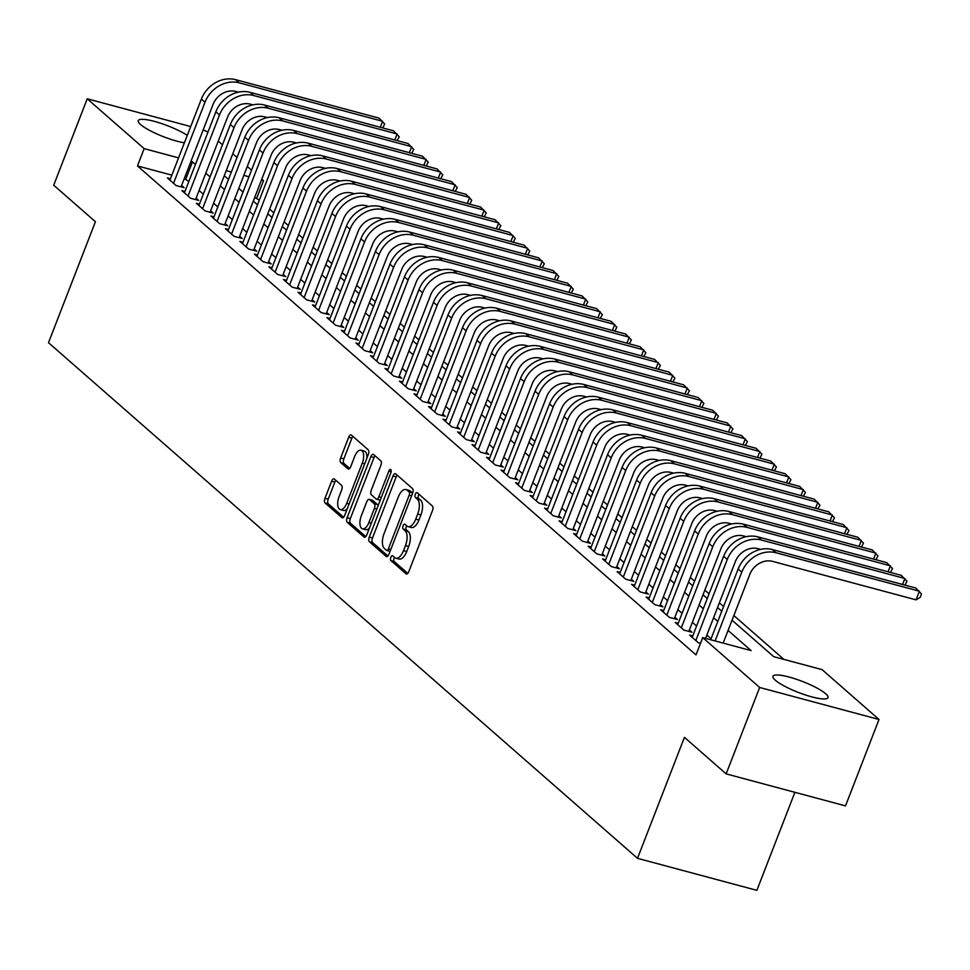 <?xml version="1.0" encoding="UTF-8"?>
<svg xmlns="http://www.w3.org/2000/svg" width="970" height="970" viewBox="0 0 970 970"><rect width="100%" height="100%" fill="white"/><g stroke="black" fill="none" stroke-linecap="round" stroke-linejoin="round"><path stroke-width="1.45" d="M390.849 557.338A2.595 1.225 -75 0 0 390.922 560.575L406.054 573.828A3.71 1.746 -75 0 0 406.406 574.022A3.71 1.746 -75 0 0 408.794 571.682L432.474 510.62A3.71 1.746 -75 0 0 432.365 505.976L417.245 492.736A2.595 1.225 -75 0 0 416.991 492.59A2.595 1.225 -75 0 0 415.318 494.227A2.595 1.225 -75 0 0 415.402 497.477L417.355 499.198A11.883 5.577 -75 0 1 417.706 514.039L415.73 519.132A11.883 5.577 -75 0 1 408.091 526.613A11.883 5.577 -75 0 1 406.963 525.995L404.999 524.285A2.595 1.225 -75 0 0 404.757 524.139A2.595 1.225 -75 0 0 403.083 525.788A2.595 1.225 -75 0 0 403.156 529.026L405.12 530.748A11.883 5.577 -75 0 1 405.46 545.589L403.496 550.681A11.883 5.577 -75 0 1 395.857 558.162A11.883 5.577 -75 0 1 394.717 557.544L392.765 555.834A2.595 1.225 -75 0 0 392.523 555.701A2.595 1.225 -75 0 0 390.849 557.338M394.499 557.35A2.595 1.225 -75 0 0 394.075 558.199A2.595 1.225 -75 0 0 394.147 561.448L407.788 573.391M418.979 494.251A2.595 1.225 -75 0 0 418.543 495.1A2.595 1.225 -75 0 0 418.628 498.35L420.58 500.059L417.355 499.198M406.745 525.801A2.595 1.225 -75 0 0 406.309 526.649A2.595 1.225 -75 0 0 406.382 529.899L408.346 531.608L405.12 530.748M184.385 142.832A29.5 5.856 -158.8 0 1 140.601 124.56A29.5 5.856 -158.8 0 1 138.249 120.644A29.5 5.856 -158.8 0 1 157.625 122.305A29.5 5.856 -158.8 0 1 187.283 135.363M825.64 693.72A29.5 5.856 -158.8 0 1 827.98 697.636A29.5 5.856 -158.8 0 1 805.221 694.896A29.5 5.856 -158.8 0 1 775.309 680.212A29.5 5.856 -158.8 0 1 772.969 676.296A29.5 5.856 -158.8 0 1 795.727 679.036A29.5 5.856 -158.8 0 1 825.64 693.72M334.371 479.034A3.71 1.746 -75 0 0 334.019 478.84A3.71 1.746 -75 0 0 331.631 481.181L324.986 498.313A3.71 1.746 -75 0 0 325.095 502.957L341.901 517.665A3.71 1.746 -75 0 0 342.252 517.859A3.71 1.746 -75 0 0 344.641 515.519L368.321 454.457A3.71 1.746 -75 0 0 368.212 449.813L351.419 435.106A3.71 1.746 -75 0 0 351.055 434.912A3.71 1.746 -75 0 0 348.679 437.252L340.652 457.949A3.71 1.746 -75 0 0 340.761 462.581L347.951 468.874A3.71 1.746 -75 0 0 348.303 469.068A3.71 1.746 -75 0 0 350.691 466.728L354.668 456.47A9.93 4.668 -75 0 1 361.046 450.213A9.93 4.668 -75 0 1 362.283 463.139L346.69 503.345A9.93 4.668 -75 0 1 340.312 509.602A9.93 4.668 -75 0 1 339.076 496.676L341.67 489.971A3.71 1.746 -75 0 0 341.561 485.327L334.371 479.034M732.047 620.206L773.684 656.654L822.063 669.627L879.014 719.485L845.5 805.888L726.142 773.878L684.432 737.358L637.508 858.329L48.5 342.689L95.424 221.718L53.714 185.197L87.227 98.794L190.702 126.549M726.142 773.878L759.655 687.475L702.716 637.617L751.107 650.603L728.082 630.439M171.86 175.146L137.461 165.931L696.011 654.908L702.716 637.617M137.461 165.931L144.166 148.64L87.227 98.794M369.279 537.089A3.71 1.746 -75 0 0 369.388 541.721L386.193 556.44A3.71 1.746 -75 0 0 386.545 556.634A3.71 1.746 -75 0 0 388.921 554.294L412.614 493.221A3.71 1.746 -75 0 0 412.505 488.589L395.699 473.869A3.71 1.746 -75 0 0 395.348 473.675A3.71 1.746 -75 0 0 392.959 476.015L369.279 537.089L372.504 537.95A3.71 1.746 -75 0 0 372.613 542.594L387.927 556.004M364.041 537.053L347.236 522.345A3.71 1.746 -75 0 1 347.127 517.701L370.819 456.64A3.71 1.746 -75 0 1 373.207 454.299A3.71 1.746 -75 0 1 373.559 454.493L380.749 460.786A3.71 1.746 -75 0 1 380.858 465.418L371.255 490.189A3.71 1.746 -75 0 0 371.364 494.833L376.13 499.004A3.71 1.746 -75 0 0 376.481 499.198A3.71 1.746 -75 0 0 378.87 496.858L388.873 471.08A2.595 1.225 -75 0 1 390.546 469.444A2.595 1.225 -75 0 1 390.861 472.826L366.781 534.906A3.71 1.746 -75 0 1 364.393 537.247A3.71 1.746 -75 0 1 364.041 537.053L364.805 537.259M692.738 635.968L689.658 635.144L698.364 642.758L700.498 643.328M678.236 623.261L675.156 622.437L683.85 630.063L691.925 632.222L689.379 630.003M663.722 610.566L660.643 609.742L669.348 617.356L677.412 619.527L674.877 617.296M649.221 597.859L646.129 597.035L654.835 604.662L662.898 606.82L660.364 604.601M634.707 585.165L631.628 584.34L640.333 591.955L648.396 594.125L645.862 591.894M620.206 572.458L617.114 571.633L625.82 579.26L633.883 581.418L631.349 579.199M605.692 559.763L602.612 558.938L611.318 566.553L619.381 568.723L616.847 566.492M591.191 547.056L588.099 546.231L596.805 553.858L604.868 556.016L602.334 553.797M576.677 534.361L573.597 533.536L582.303 541.151L590.366 543.321L587.832 541.09M562.163 521.654L559.084 520.829L567.789 528.456L575.853 530.614L573.318 528.395M547.662 508.959L544.582 508.134L553.288 515.749L561.351 517.919L558.817 515.688M533.148 496.252L530.069 495.428L538.774 503.054L546.837 505.212L544.303 502.993M518.647 483.557L515.567 482.733L524.273 490.347L532.336 492.517L529.802 490.286M504.133 470.862L501.053 470.026L509.759 477.652L517.822 479.81L515.288 477.592M489.632 458.155L486.552 457.331L495.258 464.945L503.321 467.116L500.775 464.885M475.118 445.46L472.038 444.624L480.744 452.25L488.807 454.409L486.273 452.19M460.617 432.753L457.537 431.929L466.243 439.543L474.306 441.714L471.759 439.495M446.103 420.058L443.023 419.222L451.729 426.849L459.792 429.007L457.258 426.788M431.601 407.351L428.522 406.527L437.228 414.141L445.291 416.312L442.744 414.093M417.088 394.657L414.008 393.832L422.714 401.447L430.777 403.605L428.243 401.386M402.586 381.95L399.507 381.125L408.212 388.752L416.275 390.91L413.729 388.691M388.073 369.255L384.993 368.43L393.699 376.045L401.762 378.203L399.228 375.984M373.571 356.548L370.491 355.723L379.197 363.35L387.26 365.508L384.714 363.289M359.058 343.853L355.978 343.028L364.684 350.643L372.747 352.813L370.213 350.582M344.556 331.146L341.476 330.321L350.182 337.948L358.245 340.106L355.699 337.887M330.042 318.451L326.963 317.626L335.668 325.241L343.732 327.411L341.197 325.18M315.541 305.744L312.461 304.919L321.167 312.546L329.23 314.704L326.684 312.486M301.027 293.049L297.948 292.225L306.653 299.839L314.716 302.01L312.182 299.779M286.526 280.342L283.446 279.518L292.152 287.144L300.215 289.302L297.669 287.084M272.012 267.647L268.933 266.823L277.638 274.437L285.701 276.608L283.167 274.377M257.511 254.94L254.431 254.116L263.137 261.742L271.2 263.901L268.654 261.682M242.997 242.245L239.917 241.421L248.623 249.035L256.686 251.206L254.152 248.975M228.496 229.538L225.416 228.714L234.122 236.34L242.185 238.499L239.638 236.28M213.982 216.843L210.902 216.019L219.608 223.633L227.671 225.804L225.137 223.573M199.481 204.149L196.401 203.312L205.106 210.939L213.17 213.097L210.623 210.878M184.967 191.442L181.887 190.617L190.593 198.232L198.656 200.402L196.122 198.171M711.095 638.733L706.863 635.023M696.593 626.026L692.362 622.328M682.08 613.331L677.848 609.621M667.578 600.624L663.347 596.926M653.065 587.929L648.833 584.219M638.563 575.222L634.331 571.524M624.049 562.527L619.818 558.817M609.548 549.82L605.316 546.122M595.034 537.125L590.803 533.415M580.533 524.418L576.301 520.72M566.019 511.724L561.788 508.013M551.518 499.029L547.286 495.318M537.004 486.322L532.772 482.611M522.503 473.627L518.271 469.916M507.989 460.92L503.757 457.209M493.487 448.225L489.256 444.515M478.974 435.518L474.742 431.808M464.472 422.823L460.241 419.113M449.959 410.116L445.727 406.406M435.457 397.421L431.213 393.711M420.944 384.714L416.712 381.004M406.442 372.019L402.198 368.309M391.928 359.312L387.697 355.614M377.427 346.617L373.183 342.907M362.913 333.91L358.682 330.212M348.412 321.216L344.168 317.505M333.898 308.508L329.667 304.81M319.397 295.814L315.153 292.103M304.883 283.107L300.651 279.409M290.382 270.412L286.138 266.702M275.868 257.705L271.636 254.007M261.366 245.01L257.123 241.3M246.853 232.303L242.621 228.605M232.351 219.608L228.108 215.898M217.838 206.913L213.606 203.203M203.336 194.206L199.092 190.496M188.823 181.511L184.324 178.492M170.465 178.747L167.386 177.91L176.091 185.537L184.154 187.695L181.608 185.476M783.942 659.406L733.853 615.55M723.584 606.565L719.34 602.855M709.07 593.858L704.838 590.148M694.568 581.163L690.325 577.453M680.055 568.456L675.823 564.746M665.541 555.761L661.31 552.051M651.04 543.054L646.808 539.356M636.526 530.36L632.294 526.649M622.025 517.653L617.793 513.954M607.511 504.958L603.279 501.247M593.009 492.251L588.778 488.553M578.496 479.556L574.264 475.846M563.994 466.849L559.763 463.151M549.481 454.154L545.249 450.444M534.979 441.447L530.748 437.749M520.466 428.752L516.234 425.042M505.964 416.045L501.732 412.347M491.45 403.35L487.219 399.64M476.949 390.655L472.717 386.945M462.435 377.948L458.204 374.238M447.934 365.253L443.702 361.543M433.42 352.546L429.189 348.836M418.919 339.852L414.687 336.141M404.405 327.145L400.173 323.434M389.904 314.45L385.672 310.739M375.39 301.743L371.158 298.032M360.888 289.048L356.657 285.338M346.375 276.341L342.143 272.631M331.873 263.646L327.63 259.936M317.36 250.939L313.128 247.241M302.858 238.244L298.614 234.534M288.345 225.537L284.113 221.839M273.843 212.842L269.599 209.132M259.329 200.135L254.734 197.383M637.508 858.329L756.867 890.339L794.891 792.32M879.014 719.485L759.655 687.475M203.166 129.895L208.004 132.053M218.274 141.05L222.506 144.76M232.788 153.745L237.019 157.455M247.289 166.452L251.521 170.162M261.803 179.147L263.525 180.662L261.427 180.093M256.82 197.941L263.525 180.662M224.276 175.679L228.508 179.389M238.79 188.386L243.021 192.096M253.291 201.081L257.523 204.791M267.805 213.788L272.036 217.498M282.306 226.483L286.538 230.193M296.82 239.19L301.052 242.888M311.321 251.885L315.553 255.595M325.835 264.592L330.067 268.29M340.337 277.287L344.568 280.997M354.85 289.994L359.082 293.692M369.352 302.688L373.583 306.399M383.865 315.395L388.097 319.094M398.367 328.09L402.599 331.801M412.88 340.797L417.112 344.495M427.382 353.492L431.614 357.202M441.896 366.199L446.127 369.897M456.397 378.894L460.629 382.604M470.911 391.589L475.142 395.299M485.412 404.296L489.656 408.006M499.926 416.991L504.157 420.701M514.427 429.698L518.671 433.408M528.941 442.393L533.173 446.103M543.442 455.1L547.686 458.81M557.956 467.795L562.188 471.505M572.458 480.502L576.701 484.212M586.971 493.196L591.203 496.907M601.473 505.903L605.716 509.614M615.986 518.598L620.218 522.309M630.488 531.305L634.732 535.003M645.001 544L649.233 547.711M659.503 556.707L663.747 560.405M674.017 569.402L678.248 573.112M688.518 582.109L692.762 585.807M703.032 594.804L707.263 598.514M717.533 607.511L721.777 611.209M248.963 176.758L243.834 175.376M231.369 172.029L226.228 170.659M195.528 164.221L191.017 161.214M178.553 157.867L144.166 148.64M717.8 621.455L713.568 617.745M703.298 608.748L699.067 605.037M688.785 596.053L684.553 592.343M674.283 583.346L670.052 579.636M659.77 570.651L655.538 566.941M645.268 557.944L641.024 554.234M630.755 545.249L626.523 541.539M616.253 532.542L612.009 528.832M601.739 519.847L597.508 516.137M587.238 507.14L582.994 503.43M572.724 494.445L568.493 490.735M558.223 481.738L553.979 478.04M543.709 469.043L539.478 465.333M529.208 456.337L524.964 452.638M514.694 443.642L510.462 439.931M500.193 430.935L495.949 427.236M485.679 418.24L481.447 414.529M471.178 405.533L466.934 401.835M456.664 392.838L452.432 389.128M442.162 380.131L437.919 376.433M427.649 367.436L423.417 363.726M413.147 354.729L408.904 351.031M398.634 342.034L394.402 338.324M384.12 329.339L379.888 325.629M369.618 316.632L365.387 312.922M355.105 303.937L350.873 300.227M340.603 291.23L336.372 287.52M326.09 278.535L321.858 274.825M311.588 265.829L307.357 262.118M297.075 253.134L292.843 249.423M282.573 240.427L278.341 236.716M268.06 227.732L263.828 224.021M253.558 215.025L249.326 211.327M239.044 202.33L234.813 198.62M224.543 189.623L220.311 185.925M210.029 176.928L205.798 173.218M185.852 178.904L192.557 161.626M395.857 558.162L399.082 559.035A11.883 5.577 -75 0 0 406.721 551.542L403.496 550.681M408.346 531.608A11.883 5.577 -75 0 1 408.685 546.449L406.721 551.542M408.091 526.613L411.316 527.474A11.883 5.577 -75 0 0 418.955 519.993L415.73 519.132M420.58 500.059A11.883 5.577 -75 0 1 420.931 514.9L418.955 519.993M397.191 475.179A3.71 1.746 -75 0 0 396.184 476.888L372.504 537.95M386.46 550.317A2.595 1.225 -75 0 0 386.715 550.451A2.595 1.225 -75 0 0 388.376 548.814L409.17 495.209A2.595 1.225 -75 0 0 409.097 491.96L407.036 490.153A11.883 5.577 -75 0 0 405.896 489.535A11.883 5.577 -75 0 0 398.27 497.028L384.047 533.658A11.883 5.577 -75 0 0 384.399 548.511L386.46 550.317M386.994 550.463L389.685 551.178A2.595 1.225 -75 0 0 389.94 551.312A2.595 1.225 -75 0 0 390.073 551.336M412.602 493.257A2.595 1.225 -75 0 0 412.323 492.833L409.097 491.96M405.896 489.535L409.122 490.396A11.883 5.577 -75 0 1 410.262 491.026L412.323 492.833M365.787 536.616L350.461 523.206L347.236 522.345M375.05 455.791A3.71 1.746 -75 0 0 374.044 457.5L350.352 518.562A3.71 1.746 -75 0 0 350.461 523.206M379.355 499.865A3.71 1.746 -75 0 0 379.707 500.059A3.71 1.746 -75 0 0 380.313 500.011M361.289 515.882A9.93 4.668 -75 0 0 362.525 528.82A9.93 4.668 -75 0 0 368.903 522.551L374.396 508.389A3.71 1.746 -75 0 0 374.287 503.757L369.521 499.574A3.71 1.746 -75 0 0 369.158 499.38A3.71 1.746 -75 0 0 366.781 501.72L361.289 515.882M362.525 528.82L365.751 529.681A9.93 4.668 -75 0 0 369.473 527.959M378.07 505.806A3.71 1.746 -75 0 0 377.512 504.618L374.287 503.757M371.983 500.241A3.71 1.746 -75 0 1 372.395 500.253A3.71 1.746 -75 0 1 372.747 500.447L377.512 504.618M340.312 509.602L343.538 510.462A9.93 4.668 -75 0 0 347.272 508.753M366.83 458.301A9.93 4.668 -75 0 0 364.271 451.074L361.046 450.213M352.898 436.403A3.71 1.746 -75 0 0 351.904 438.113L343.877 458.81A3.71 1.746 -75 0 0 343.986 463.454L349.685 468.437M335.862 480.344A3.71 1.746 -75 0 0 334.856 482.054L328.212 499.174A3.71 1.746 -75 0 0 328.321 503.818L343.635 517.228M723.159 643.11L749.834 574.349A18.915 16.272 -48.8 0 1 772.666 561.4L916.044 599.848L919.402 591.215L776.012 552.755A28.372 24.408 131.2 0 0 741.771 572.191L715.096 640.94M916.044 599.848L920.154 597.435L921.5 593.979L915.777 588.038L772.387 549.578A28.372 24.408 131.2 0 0 738.146 569.014L710.695 639.763M902.573 584.498L904.889 578.508L761.511 540.06A28.372 24.408 131.2 0 0 727.257 559.484L695.829 640.539M904.962 585.14L906.986 581.272L901.263 575.331L757.885 536.883A28.372 24.408 131.2 0 0 723.632 556.307L692.192 637.363M705.566 638.381L735.321 561.654A18.915 16.272 -48.8 0 1 758.152 548.693L760.686 549.372M888.059 571.791L890.387 565.813L746.997 527.353A28.372 24.408 131.2 0 0 712.756 546.789L681.316 627.832M890.46 572.433L892.485 568.578L886.762 562.636L743.372 524.176A28.372 24.408 131.2 0 0 709.131 543.612L677.69 624.656M688.833 631.397L720.819 548.947A18.915 16.272 -48.8 0 1 743.65 535.998L746.185 536.677M873.558 559.096L875.874 553.106L732.495 514.658A28.372 24.408 131.2 0 0 698.242 534.082L666.814 615.138M875.946 559.738L877.971 555.871L872.248 549.942L728.87 511.481A28.372 24.408 131.2 0 0 694.617 530.905L663.177 611.961M674.332 618.69L706.305 536.252A18.915 16.272 -48.8 0 1 729.137 523.291L731.671 523.97M859.044 546.389L861.372 540.411L717.982 501.951A28.372 24.408 131.2 0 0 683.741 521.387L652.301 602.431M861.445 547.031L863.47 543.176L857.747 537.234L714.356 498.774A28.372 24.408 131.2 0 0 680.115 518.21L648.675 599.254M659.818 605.995L691.804 523.545A18.915 16.272 -48.8 0 1 714.635 510.596L717.169 511.275M844.543 533.694L846.859 527.704L703.48 489.256A28.372 24.408 131.2 0 0 669.227 508.68L637.787 589.736M846.931 534.337L848.956 530.469L843.233 524.54L699.855 486.079A28.372 24.408 131.2 0 0 665.602 505.515L634.162 586.559M645.317 593.288L677.29 510.85A18.915 16.272 -48.8 0 1 700.122 497.889L702.656 498.568M830.029 520.999L832.357 515.009L688.967 476.549A28.372 24.408 131.2 0 0 654.726 495.985L623.286 577.029M832.43 521.63L834.455 517.774L828.732 511.833L685.341 473.372A28.372 24.408 131.2 0 0 651.1 492.808L619.66 573.864M630.803 580.593L662.789 498.143A18.915 16.272 -48.8 0 1 685.62 485.194L688.154 485.873M815.527 508.292L817.843 502.302L674.465 463.854A28.372 24.408 131.2 0 0 640.212 483.278L608.772 564.334M817.916 508.935L819.941 505.067L814.218 499.138L670.84 460.677A28.372 24.408 131.2 0 0 636.587 480.114L605.147 561.157M616.302 567.886L648.275 485.449A18.915 16.272 -48.8 0 1 671.107 472.487L673.641 473.166M801.014 495.597L803.342 489.607L659.952 451.147A28.372 24.408 131.2 0 0 625.711 470.583L594.27 551.627M803.415 496.228L805.439 492.372L799.716 486.431L656.326 447.97A28.372 24.408 131.2 0 0 622.085 467.407L590.645 548.462M601.788 555.192L633.774 472.742A18.915 16.272 -48.8 0 1 656.605 459.792L659.139 460.471M786.512 482.89L788.828 476.913L645.45 438.452A28.372 24.408 131.2 0 0 611.197 457.876L579.757 538.932M788.901 483.533L790.926 479.677L785.203 473.736L641.825 435.275A28.372 24.408 131.2 0 0 607.572 454.712L576.131 535.755M587.286 542.497L619.26 460.047A18.915 16.272 -48.8 0 1 642.091 447.085L644.626 447.764M771.999 470.195L774.327 464.206L630.937 425.745A28.372 24.408 131.2 0 0 596.695 445.181L565.255 526.225M774.399 470.838L776.424 466.97L770.701 461.029L627.311 422.568A28.372 24.408 131.2 0 0 593.07 442.005L561.63 523.06M572.773 529.79L604.759 447.34A18.915 16.272 -48.8 0 1 627.59 434.39L630.124 435.069M757.497 457.488L759.813 451.511L616.435 413.05A28.372 24.408 131.2 0 0 582.182 432.487L550.742 513.53M759.886 458.131L761.911 454.275L756.188 448.334L612.81 409.873A28.372 24.408 131.2 0 0 578.557 429.31L547.116 510.353M558.271 517.095L590.245 434.645A18.915 16.272 -48.8 0 1 613.076 421.683L615.611 422.374M742.984 444.793L745.312 438.804L601.921 400.343A28.372 24.408 131.2 0 0 567.68 419.78L536.24 500.835M745.372 445.436L747.409 441.568L741.686 435.627L598.296 397.166A28.372 24.408 131.2 0 0 564.055 416.603L532.615 497.658M543.758 504.388L575.743 421.938A18.915 16.272 -48.8 0 1 598.575 408.988L601.109 409.667M728.482 432.087L730.798 426.109L587.42 387.648A28.372 24.408 131.2 0 0 553.167 407.085L521.727 488.128M730.871 432.729L732.896 428.873L727.173 422.932L583.794 384.472A28.372 24.408 131.2 0 0 549.541 403.908L518.101 484.951M529.256 491.693L561.23 409.243A18.915 16.272 -48.8 0 1 584.061 396.281L586.595 396.972M713.968 419.392L716.296 413.402L572.906 374.941A28.372 24.408 131.2 0 0 538.665 394.378L507.225 475.433M716.357 420.034L718.394 416.166L712.671 410.225L569.281 371.777A28.372 24.408 131.2 0 0 535.028 391.201L503.6 472.257M514.743 478.986L546.728 396.536A18.915 16.272 -48.8 0 1 569.56 383.587L572.094 384.265M699.467 406.685L701.783 400.707L558.405 362.246A28.372 24.408 131.2 0 0 524.152 381.683L492.712 462.726M701.856 407.327L703.88 403.471L698.157 397.53L554.779 359.07A28.372 24.408 131.2 0 0 520.526 378.506L489.086 459.55M500.241 466.291L532.215 383.841A18.915 16.272 -48.8 0 1 555.046 370.892L557.58 371.571M684.953 393.99L687.281 388L543.891 349.539A28.372 24.408 131.2 0 0 509.65 368.976L478.21 450.031M687.342 394.632L689.379 390.764L683.644 384.823L540.266 346.375A28.372 24.408 131.2 0 0 506.013 365.799L474.585 446.855M485.727 453.584L517.713 371.146A18.915 16.272 -48.8 0 1 540.545 358.185L543.079 358.864M670.452 381.283L672.768 375.305L529.39 336.845A28.372 24.408 131.2 0 0 495.136 356.281L463.696 437.325M672.84 381.925L674.865 378.07L669.142 372.128L525.752 333.668A28.372 24.408 131.2 0 0 491.511 353.104L460.071 434.148M471.226 440.889L503.2 358.439A18.915 16.272 -48.8 0 1 526.031 345.49L528.565 346.169M655.938 368.588L658.266 362.598L514.876 324.138A28.372 24.408 131.2 0 0 480.635 343.574L449.195 424.63M658.327 369.23L660.364 365.363L654.629 359.421L511.251 320.973A28.372 24.408 131.2 0 0 476.997 340.397L445.57 421.453M456.712 428.182L488.698 345.744A18.915 16.272 -48.8 0 1 511.529 332.783L514.064 333.462M641.437 355.881L643.753 349.903L500.374 311.443A28.372 24.408 131.2 0 0 466.121 330.879L434.681 411.923M643.825 356.524L645.85 352.668L640.127 346.726L496.737 308.266A28.372 24.408 131.2 0 0 462.496 327.702L431.056 408.746M442.211 415.487L474.184 333.037A18.915 16.272 -48.8 0 1 497.016 320.088L499.55 320.767M626.923 343.186L629.251 337.196L485.861 298.748A28.372 24.408 131.2 0 0 451.62 318.172L420.18 399.228M629.312 343.829L631.349 339.961L625.614 334.019L482.236 295.571A28.372 24.408 131.2 0 0 447.982 314.995L416.554 396.051M427.697 402.78L459.683 320.342A18.915 16.272 -48.8 0 1 482.514 307.381L485.048 308.06M612.422 330.479L614.737 324.501L471.359 286.041A28.372 24.408 131.2 0 0 437.106 305.477L405.666 386.521M614.81 331.122L616.835 327.266L611.112 321.325L467.722 282.864A28.372 24.408 131.2 0 0 433.481 302.3L402.041 383.344M413.196 390.086L445.169 307.635A18.915 16.272 -48.8 0 1 468.001 294.686L470.535 295.365M597.908 317.784L600.236 311.794L456.846 273.346A28.372 24.408 131.2 0 0 422.605 292.77L391.165 373.826M600.297 318.427L602.334 314.559L596.598 308.618L453.22 270.169A28.372 24.408 131.2 0 0 418.967 289.594L387.539 370.649M398.682 377.378L430.668 294.941A18.915 16.272 -48.8 0 1 453.499 281.979L456.033 282.658M583.406 305.077L585.722 299.099L442.344 260.639A28.372 24.408 131.2 0 0 408.091 280.075L376.651 361.119M585.795 305.72L587.82 301.864L582.097 295.923L438.707 257.462A28.372 24.408 131.2 0 0 404.466 276.899L373.026 357.942M384.181 364.684L416.154 282.234A18.915 16.272 -48.8 0 1 438.986 269.284L441.52 269.963M568.893 292.382L571.221 286.392L427.831 247.944A28.372 24.408 131.2 0 0 393.59 267.368L362.149 348.424M571.281 293.025L573.318 289.157L567.583 283.216L424.205 244.767A28.372 24.408 131.2 0 0 389.952 264.192L358.524 345.247M369.667 351.977L401.653 269.539A18.915 16.272 -48.8 0 1 424.484 256.577L427.018 257.256M554.391 279.675L556.707 273.698L413.329 235.237A28.372 24.408 131.2 0 0 379.076 254.673L347.636 335.717M556.78 280.318L558.805 276.462L553.082 270.521L409.692 232.06A28.372 24.408 131.2 0 0 375.451 251.497L344.011 332.54M355.166 339.282L387.139 256.832A18.915 16.272 -48.8 0 1 409.97 243.882L412.505 244.561M539.878 266.98L542.206 260.991L398.815 222.542A28.372 24.408 131.2 0 0 364.562 241.966L333.134 323.022M542.266 267.623L544.303 263.755L538.568 257.826L395.19 219.365A28.372 24.408 131.2 0 0 360.937 238.802L329.509 319.845M340.652 326.575L372.638 244.137A18.915 16.272 -48.8 0 1 395.469 231.175L398.003 231.854M525.376 254.273L527.692 248.296L384.314 209.835A28.372 24.408 131.2 0 0 350.061 229.272L318.621 310.315M527.765 254.916L529.79 251.06L524.067 245.119L380.676 206.658A28.372 24.408 131.2 0 0 346.435 226.095L314.995 307.15M326.15 313.88L358.124 231.43A18.915 16.272 -48.8 0 1 380.955 218.48L383.489 219.159M510.863 241.578L513.178 235.589L369.8 197.14A28.372 24.408 131.2 0 0 335.547 216.565L304.119 297.62M513.251 242.221L515.288 238.353L509.553 232.424L366.175 193.964A28.372 24.408 131.2 0 0 331.922 213.4L300.494 294.443M311.637 301.173L343.622 218.735A18.915 16.272 -48.8 0 1 366.454 205.773L368.988 206.452M496.361 228.884L498.677 222.894L355.287 184.433A28.372 24.408 131.2 0 0 321.046 203.87L289.606 284.913M498.75 229.514L500.775 225.658L495.052 219.717L351.661 181.257A28.372 24.408 131.2 0 0 317.42 200.693L285.98 281.749M297.135 288.478L329.109 206.028A18.915 16.272 -48.8 0 1 351.94 193.078L354.474 193.757M481.847 216.177L484.163 210.187L340.785 171.738A28.372 24.408 131.2 0 0 306.532 191.163L275.104 272.218M484.236 216.819L486.273 212.951L480.538 207.022L337.16 168.562A28.372 24.408 131.2 0 0 302.907 187.998L271.479 269.042M282.622 275.771L314.607 193.333A18.915 16.272 -48.8 0 1 337.439 180.371L339.973 181.05M467.346 203.482L469.662 197.492L326.272 159.031A28.372 24.408 131.2 0 0 292.031 178.468L260.59 259.511M469.735 204.112L471.759 200.256L466.036 194.315L322.646 155.855A28.372 24.408 131.2 0 0 288.405 175.291L256.965 256.347M268.12 263.076L300.094 180.626A18.915 16.272 -48.8 0 1 322.925 167.677L325.459 168.356M452.832 190.775L455.148 184.797L311.77 146.337A28.372 24.408 131.2 0 0 277.517 165.773L246.089 246.816M455.221 191.417L457.258 187.562L451.523 181.62L308.145 143.16A28.372 24.408 131.2 0 0 273.892 162.596L242.464 243.64M253.606 250.381L285.592 167.931A18.915 16.272 -48.8 0 1 308.424 154.97L310.958 155.649M438.319 178.08L440.647 172.09L297.256 133.63A28.372 24.408 131.2 0 0 263.015 153.066L231.575 234.122M440.719 178.722L442.744 174.855L437.021 168.913L293.631 130.453A28.372 24.408 131.2 0 0 259.39 149.889L227.95 230.945M239.105 237.674L271.079 155.224A18.915 16.272 -48.8 0 1 293.91 142.275L296.444 142.954M423.817 165.373L426.133 159.395L282.755 120.935A28.372 24.408 131.2 0 0 248.502 140.371L217.074 221.415M426.206 166.015L428.243 162.16L422.508 156.219L279.13 117.758A28.372 24.408 131.2 0 0 244.876 137.194L213.448 218.238M224.591 224.979L256.565 142.529A18.915 16.272 -48.8 0 1 279.409 129.568L281.943 130.259M409.304 152.678L411.632 146.688L268.241 108.228A28.372 24.408 131.2 0 0 234 127.664L202.56 208.72M411.704 153.321L413.729 149.453L408.006 143.511L264.616 105.051A28.372 24.408 131.2 0 0 230.375 124.487L198.935 205.543M210.09 212.272L242.063 129.822A18.915 16.272 -48.8 0 1 264.895 116.873L267.429 117.552M394.802 139.971L397.118 133.993L253.74 95.533A28.372 24.408 131.2 0 0 219.487 114.969L188.059 196.013M397.191 140.614L399.228 136.758L393.493 130.817L250.114 92.356A28.372 24.408 131.2 0 0 215.861 111.792L184.433 192.836M195.576 199.577L227.55 117.127A18.915 16.272 -48.8 0 1 250.381 104.178L252.915 104.857M380.288 127.276L382.616 121.286L239.226 82.826A28.372 24.408 131.2 0 0 204.985 102.262L173.545 183.318M382.689 127.919L384.714 124.051L378.991 118.11L235.601 79.661A28.372 24.408 131.2 0 0 201.36 99.085L169.92 180.141M181.075 186.87L213.048 104.433A18.915 16.272 -48.8 0 1 235.88 91.471L238.414 92.15M394.147 561.448L390.922 560.575M418.628 498.35L415.402 497.477M406.382 529.899L403.156 529.026M408.685 546.449L405.46 545.589M420.931 514.9L417.706 514.039M406.806 574.034L406.054 573.828M396.184 476.888L392.959 476.015M386.945 556.634L386.193 556.44M372.613 542.594L369.388 541.721M390.801 549.457L388.376 548.814M411.595 495.864L409.17 495.209M410.262 491.026L407.036 490.153M350.352 518.562L347.127 517.701M374.044 457.5L370.819 456.64M381.295 497.513L378.87 496.858M391.165 471.687L388.873 471.08M371.316 523.206L368.903 522.551M376.821 509.044L374.396 508.389M372.747 500.447L369.521 499.574M349.115 503.988L346.69 503.345M364.708 463.793L362.283 463.139M348.703 469.08L347.951 468.874M343.986 463.454L340.761 462.581M343.877 458.81L340.652 457.949M351.904 438.113L348.679 437.252M342.652 517.871L341.901 517.665M328.321 503.818L325.095 502.957M328.212 499.174L324.986 498.313M334.856 482.054L331.631 481.181M741.771 572.191L738.146 569.014M776.012 552.755L772.387 549.578M727.257 559.484L723.632 556.307M761.511 540.06L757.885 536.883M712.756 546.789L709.131 543.612M746.997 527.353L743.372 524.176M698.242 534.082L694.617 530.905M732.495 514.658L728.87 511.481M683.741 521.387L680.115 518.21M717.982 501.951L714.356 498.774M669.227 508.68L665.602 505.515M703.48 489.256L699.855 486.079M654.726 495.985L651.1 492.808M688.967 476.549L685.341 473.372M640.212 483.278L636.587 480.114M674.465 463.854L670.84 460.677M625.711 470.583L622.085 467.407M659.952 451.147L656.326 447.97M611.197 457.876L607.572 454.712M645.45 438.452L641.825 435.275M596.695 445.181L593.07 442.005M630.937 425.745L627.311 422.568M582.182 432.487L578.557 429.31M616.435 413.05L612.81 409.873M567.68 419.78L564.055 416.603M601.921 400.343L598.296 397.166M553.167 407.085L549.541 403.908M587.42 387.648L583.794 384.472M538.665 394.378L535.028 391.201M572.906 374.941L569.281 371.777M524.152 381.683L520.526 378.506M558.405 362.246L554.779 359.07M509.65 368.976L506.013 365.799M543.891 349.539L540.266 346.375M495.136 356.281L491.511 353.104M529.39 336.845L525.752 333.668M480.635 343.574L476.997 340.397M514.876 324.138L511.251 320.973M466.121 330.879L462.496 327.702M500.374 311.443L496.737 308.266M451.62 318.172L447.982 314.995M485.861 298.748L482.236 295.571M437.106 305.477L433.481 302.3M471.359 286.041L467.722 282.864M422.605 292.77L418.967 289.594M456.846 273.346L453.22 270.169M408.091 280.075L404.466 276.899M442.344 260.639L438.707 257.462M393.59 267.368L389.952 264.192M427.831 247.944L424.205 244.767M379.076 254.673L375.451 251.497M413.329 235.237L409.692 232.06M364.562 241.966L360.937 238.802M398.815 222.542L395.19 219.365M350.061 229.272L346.435 226.095M384.314 209.835L380.676 206.658M335.547 216.565L331.922 213.4M369.8 197.14L366.175 193.964M321.046 203.87L317.42 200.693M355.287 184.433L351.661 181.257M306.532 191.163L302.907 187.998M340.785 171.738L337.16 168.562M292.031 178.468L288.405 175.291M326.272 159.031L322.646 155.855M277.517 165.773L273.892 162.596M311.77 146.337L308.145 143.16M263.015 153.066L259.39 149.889M297.256 133.63L293.631 130.453M248.502 140.371L244.876 137.194M282.755 120.935L279.13 117.758M234 127.664L230.375 124.487M268.241 108.228L264.616 105.051M219.487 114.969L215.861 111.792M253.74 95.533L250.114 92.356M204.985 102.262L201.36 99.085M239.226 82.826L235.601 79.661M389.94 551.312L386.715 550.451M379.707 500.059L376.481 499.198M372.395 500.253L369.158 499.38"/></g></svg>
